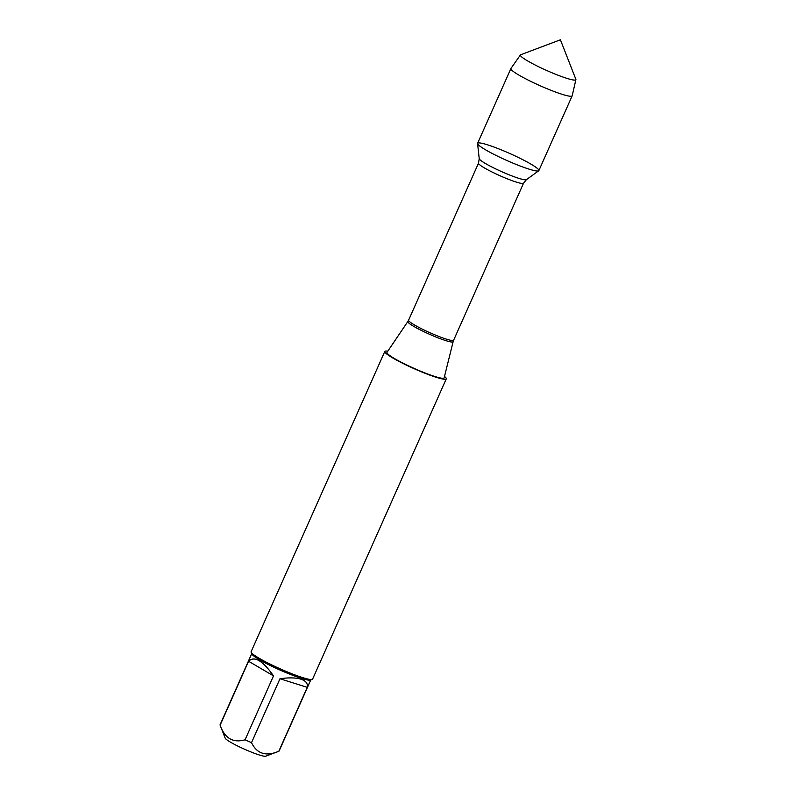 <?xml version="1.0" encoding="UTF-8"?>
<svg xmlns="http://www.w3.org/2000/svg" width="796" height="796" viewBox="0 0 796 796"><rect width="100%" height="100%" fill="white"/><g stroke="black" fill="none" stroke-linecap="round" stroke-linejoin="round"><path stroke-width="1.19" d="M386.985 352.369A31.293 3.542 24 0 0 403.084 363.185A31.293 3.542 24 0 0 434.855 376.488A31.293 3.542 24 0 0 444.158 377.821L453.133 341.673A24.785 2.806 -156 0 1 445.76 340.608A24.785 2.806 -156 0 1 420.596 330.071A24.785 2.806 -156 0 1 407.85 321.514L386.985 352.369M444.506 376.438A33.651 3.811 -156 0 1 446.287 378.846A33.651 3.811 -156 0 1 436.308 377.334A33.651 3.811 -156 0 1 402.418 363.175A33.651 3.811 -156 0 1 384.796 351.474A33.651 3.811 -156 0 1 387.781 351.185M487.56 144.832A33.532 3.791 24 0 0 477.58 143.579A33.532 3.791 24 0 0 506.694 160.424A33.532 3.791 24 0 0 538.703 170.792A33.532 3.791 24 0 0 522.226 159.399A33.532 3.791 24 0 0 487.56 144.832M384.796 351.474L251.118 651.725A33.651 3.811 24 0 0 251.138 652.213A33.651 3.811 24 0 0 270.351 664.232A33.651 3.811 24 0 0 302.629 677.595A33.651 3.811 24 0 0 312.231 679.406A33.651 3.811 24 0 0 312.609 679.097L446.287 378.846M310.748 679.963L279.127 750.986A32.308 3.662 -156 0 1 278.809 751.265L265.705 756.2A22.308 2.527 -156 0 1 259.337 754.996A22.308 2.527 -156 0 1 237.944 746.141A22.308 2.527 -156 0 1 225.208 738.171L220.124 725.176A32.308 3.662 -156 0 1 220.104 724.708L251.715 653.685M273.516 675.884C262.66 660.511 254.352 655.635 248.581 661.267L273.516 675.884L245.059 739.802C233.049 743.205 224.741 738.33 220.124 725.176L248.581 661.267M307.266 687.356C308.012 683.555 305.873 680.829 300.868 679.177C295.694 677.625 288.729 677.486 279.973 678.759L307.266 687.356L278.809 751.265C266.023 756.678 256.919 753.812 251.516 742.668A32.308 3.662 -156 0 1 245.059 739.802M279.973 678.759L251.516 742.668M251.138 652.213L251.825 653.964A32.308 3.662 24 0 0 270.262 665.496A32.308 3.662 24 0 0 301.246 678.321A32.308 3.662 24 0 0 310.47 680.073L312.231 679.406M520.415 54.944L510.933 68.496A33.532 3.791 24 0 0 510.893 68.565L477.61 143.32A33.532 3.791 24 0 0 495.162 154.981A33.532 3.791 24 0 0 528.922 169.09A33.532 3.791 24 0 0 538.872 170.593L572.155 95.848A33.532 3.791 24 0 0 572.175 95.769L575.896 79.65A30.377 3.443 -156 0 1 566.871 78.356A30.377 3.443 -156 0 1 536.007 65.441A30.377 3.443 -156 0 1 520.415 54.944A30.377 3.443 -156 0 1 520.723 54.735L560.404 39.8L575.856 79.282A30.377 3.443 -156 0 1 575.896 79.65M510.893 68.565A33.532 3.791 24 0 0 528.445 80.227A33.532 3.791 24 0 0 562.205 94.336A33.532 3.791 24 0 0 572.155 95.848M407.85 321.514L408.597 320.171A24.646 2.786 24 0 0 429.979 332.748A24.646 2.786 24 0 0 453.63 340.22L523.549 183.179A24.646 2.786 -156 0 1 499.898 175.697A24.646 2.786 -156 0 1 478.515 163.13L479.222 158.663A25.87 2.925 24 0 0 501.689 171.667A25.87 2.925 24 0 0 526.395 179.667L538.703 170.792M408.597 320.171L478.515 163.13M479.222 158.663L477.58 143.579M523.549 183.179L526.395 179.667M453.63 340.22L453.133 341.673"/></g></svg>
